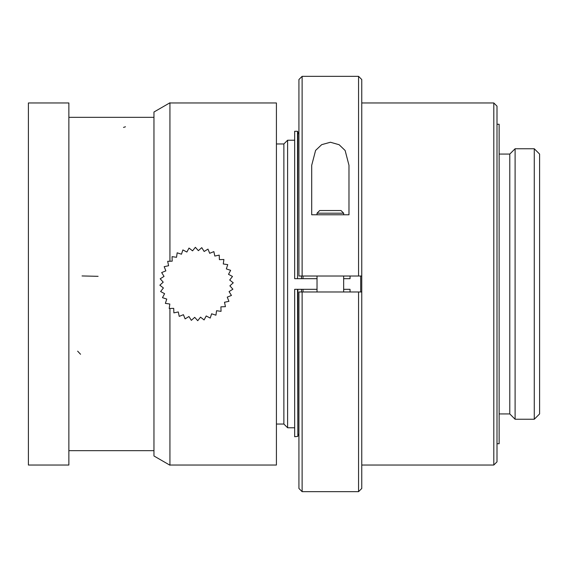 <?xml version="1.0" encoding="UTF-8"?>
<svg xmlns="http://www.w3.org/2000/svg" width="568" height="568" viewBox="0 0 568 568"><rect width="100%" height="100%" fill="white"/><g stroke="black" fill="none" stroke-linecap="round" stroke-linejoin="round"><path stroke-width="0.85" d="M298.924 276.012L298.924 79.534L302.119 76.339L302.119 276.012L298.924 276.012M361.759 291.988L361.759 488.466L358.564 491.661L302.119 491.661L298.924 488.466L298.924 291.988L361.759 291.988L361.759 276.012L302.119 276.012M361.759 276.012L361.759 79.534L358.564 76.339L302.119 76.339M358.564 276.012L358.564 76.339M358.564 491.661L358.564 291.988M302.119 491.661L302.119 291.988M348.979 165.295L348.979 214.782L311.704 214.782L311.704 165.295L315.595 150.421L321.666 144.67L330.42 142.248L339.124 144.719L345.138 150.499L348.979 165.295M493.805 465.036L493.805 102.964L497 106.159L497 461.841L493.805 465.036L361.759 465.036M497 124.264L499.13 124.264L499.13 443.736L497 443.736M499.13 154.077L509.78 154.077L509.78 413.923L499.13 413.923M509.78 413.923L515.105 419.248L515.105 148.752L509.78 154.077M534.275 419.248L534.275 148.752L539.6 154.077L539.6 413.923L534.275 419.248L515.105 419.248M343.654 278.675L350.044 278.675L350.044 276.012M360.694 291.988L360.694 276.012M350.044 291.988L350.044 289.325L343.654 289.325M276.417 424.04L283.872 424.04L283.872 143.96L287.6 140.232L287.6 427.768L294.671 427.768M297.525 289.325L294.671 289.325L294.671 436.721L297.859 436.387L297.525 289.325M301.501 291.988L301.501 289.325L303.007 289.325L297.859 289.325L297.859 436.387M303.007 276.012L303.007 278.675L301.501 278.675L317.029 278.675M297.859 131.613L297.525 278.675L301.501 278.675L301.501 276.012M297.859 132.344L298.924 134.19L297.859 132.344M298.924 433.81L297.859 435.656L298.924 433.81M317.029 289.325L303.007 289.325L303.007 291.988M294.671 278.675L297.525 278.675L297.525 131.279L294.671 131.279L294.671 278.675M169.931 465.036L276.417 465.036L276.417 102.964L169.931 102.964L169.931 261.244L169.931 102.794L153.956 112.017L153.956 455.983L169.931 465.206L169.931 308.474L169.931 451.986M161.66 272.562L164.038 276.403L160.204 278.796L163.215 282.161L159.849 285.186L163.399 287.976L160.616 291.54L164.599 293.67L162.469 297.667L166.765 299.073L165.359 303.376L169.832 304.022L169.2 308.502L173.716 308.353L173.872 312.876L178.288 311.953L179.225 316.376L183.421 314.693L185.111 318.896L188.952 316.511L191.345 320.352L194.71 317.334L197.735 320.7L200.525 317.15L204.089 319.94L206.227 315.957L210.217 318.08L211.63 313.792L215.932 315.19L216.571 310.717L221.051 311.349L220.902 306.834L225.425 306.684L224.502 302.261L228.925 301.324L227.25 297.128L231.446 295.438L229.06 291.597L232.901 289.204L229.884 285.839L233.249 282.814L229.699 280.024L232.489 276.46L228.506 274.33L230.636 270.332L226.341 268.927L227.74 264.624L223.267 263.978L223.906 259.498L219.39 259.647L219.234 255.124L214.81 256.047L213.873 251.624L209.677 253.307L207.987 249.103L204.153 251.489L201.754 247.648L198.388 250.666L195.364 247.3L192.573 250.85L189.009 248.06L186.879 252.043L182.882 249.92L181.476 254.208L177.173 252.81L176.534 257.283L172.054 256.651L172.196 261.166L167.674 261.315L168.604 265.739L164.18 266.669L165.856 270.872L161.66 272.562M153.956 450.658L68.87 450.658L153.956 450.658M68.87 465.036L68.87 102.964L28.4 102.964L28.4 465.036L68.87 465.036M343.654 214.782L343.654 213.185L317.029 213.185L317.029 214.782M317.029 213.185L319.692 210.522L340.992 210.522L343.654 213.185M77.638 351.166L80.549 354.269M82.048 275.949L98.101 276.325M123.519 127.417L125.464 126.778M343.654 291.988L343.654 276.012M317.029 291.988L317.029 276.012M493.805 102.964L361.759 102.964M534.275 148.752L515.105 148.752M294.671 140.232L287.6 140.232M283.872 424.04L287.6 427.768M283.872 143.96L276.417 143.96M153.956 117.342L68.87 117.342L153.956 117.342"/></g></svg>
